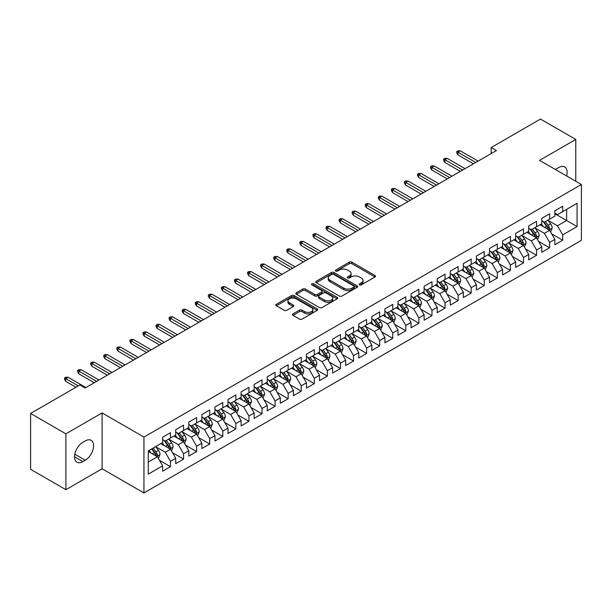 <?xml version="1.0" encoding="UTF-8"?>
<svg xmlns="http://www.w3.org/2000/svg" width="612" height="612" viewBox="0 0 612 612"><rect width="100%" height="100%" fill="white"/><g stroke="black" fill="none" stroke-linecap="round" stroke-linejoin="round"><path stroke-width="0.92" d="M359.573 284.848A1.27 0.734 0 0 0 361.371 284.848L375.003 276.976A1.813 1.048 0 0 0 375.538 276.234A1.813 1.048 0 0 0 375.003 275.492L351.908 262.158A1.813 1.048 0 0 0 349.337 262.158L335.705 270.03A1.27 0.734 0 0 0 335.33 270.55A1.27 0.734 0 0 0 335.705 271.07A1.27 0.734 0 0 0 337.503 271.07L339.27 270.053A5.806 3.351 0 0 1 347.478 270.053L349.406 271.162A5.806 3.351 0 0 1 351.104 273.533A5.806 3.351 0 0 1 349.406 275.905L347.639 276.922A1.27 0.734 0 0 0 347.264 277.443A1.27 0.734 0 0 0 347.639 277.955A1.27 0.734 0 0 0 349.437 277.955L351.204 276.938A5.806 3.351 0 0 1 359.412 276.938L361.34 278.055A5.806 3.351 0 0 1 363.038 280.426A5.806 3.351 0 0 1 361.34 282.79L359.573 283.815A1.27 0.734 0 0 0 359.206 284.328A1.27 0.734 0 0 0 359.573 284.848L359.573 283.815M293.003 313.872A1.813 1.048 0 0 0 292.475 314.614A1.813 1.048 0 0 0 293.003 315.356L299.482 319.097A1.813 1.048 0 0 0 302.053 319.097L317.192 310.353A1.813 1.048 0 0 0 317.727 309.611A1.813 1.048 0 0 0 317.192 308.876L294.097 295.535A1.813 1.048 0 0 0 291.526 295.535L276.387 304.279A1.813 1.048 0 0 0 275.851 305.021A1.813 1.048 0 0 0 276.387 305.763L284.213 310.284A1.813 1.048 0 0 0 286.783 310.284L293.263 306.536A1.813 1.048 0 0 0 293.791 305.801A1.813 1.048 0 0 0 293.263 305.059L289.377 302.818A4.858 2.8 0 0 1 287.954 300.836A4.858 2.8 0 0 1 290.952 298.243A4.858 2.8 0 0 1 296.246 298.855L311.454 307.629A4.858 2.8 0 0 1 312.87 309.611A4.858 2.8 0 0 1 309.879 312.204A4.858 2.8 0 0 1 304.585 311.592L302.053 310.131A1.813 1.048 0 0 0 299.482 310.131L293.003 313.872L293.003 315.356M65.897 433.824L65.897 489.684L102.112 468.777L102.112 412.916L65.897 433.824L30.6 413.444L79.889 384.994L85.122 388.008L496.424 150.544L491.191 147.53L491.191 153.566M102.112 412.916L143.95 437.075L581.4 184.51L581.4 240.371L143.95 492.928L143.95 437.075M575.777 181.267L575.777 139.452L539.562 160.359L581.4 184.51M575.777 139.452L540.48 119.072L491.191 147.53M339.392 296.055A1.813 1.048 0 0 0 341.963 296.055L357.102 287.311A1.813 1.048 0 0 0 357.637 286.569A1.813 1.048 0 0 0 357.102 285.835L334.007 272.493A1.813 1.048 0 0 0 331.436 272.493L316.297 281.237A1.813 1.048 0 0 0 315.761 281.979A1.813 1.048 0 0 0 316.297 282.721L339.392 296.055M312.372 285.123A1.27 0.734 0 0 1 313.665 285.307L337.128 298.847L322.004 307.576A1.813 1.048 0 0 1 319.441 307.576L296.338 294.242L296.338 292.758A1.813 1.048 0 0 0 295.81 293.5A1.813 1.048 0 0 0 296.338 294.242M296.338 292.758L302.818 289.017A1.813 1.048 0 0 1 305.388 289.017L314.752 294.426A1.813 1.048 0 0 0 317.322 294.426L321.621 291.947A1.813 1.048 0 0 0 322.149 291.205A1.813 1.048 0 0 0 321.621 290.463L311.868 284.832A1.27 0.734 0 0 1 311.493 284.312A1.27 0.734 0 0 1 312.281 283.631A1.27 0.734 0 0 1 313.665 283.792L337.151 297.356A1.813 1.048 0 0 1 337.679 298.09A1.813 1.048 0 0 1 337.151 298.832L337.151 297.356M554.862 213.726L566.628 220.519L566.628 209.35L577.085 203.306L562.703 211.614L562.703 206.252L554.862 210.78L554.862 216.143L549.63 219.157L549.63 213.802L541.788 218.331L541.788 223.686L536.556 226.708L536.556 221.345L528.714 225.874L528.714 231.237L523.482 234.258L523.482 228.896L515.641 233.424L515.641 238.787L510.408 241.801L510.408 236.446L502.567 240.975L502.567 246.33L497.334 249.352L497.334 243.989L489.493 248.518L489.493 253.881L484.26 256.902L484.26 251.54L476.419 256.068L476.419 261.431L471.186 264.445L471.186 259.09L463.345 263.619L463.345 268.974L458.113 271.996L458.113 266.633L450.271 271.162L450.271 276.525L445.039 279.546L445.039 274.184L437.197 278.712L437.197 284.075L431.965 287.089L431.965 281.734L424.124 286.263L424.124 291.618L418.891 294.64L418.891 289.277L411.05 293.806L411.05 299.169L405.817 302.19L405.817 296.828L397.976 301.356L397.976 306.719L392.743 309.733L392.743 304.378L384.902 308.907L384.902 314.262L379.67 317.284L379.67 311.929L371.828 316.458L371.828 321.813L366.596 324.834L366.596 319.472L358.754 324L358.754 329.363L353.522 332.377L353.522 327.022L345.681 331.551L345.681 336.906L340.448 339.928L340.448 334.573L332.607 339.102L332.607 344.457L327.374 347.478L327.374 342.116L319.533 346.644L319.533 352.007L314.3 355.021L314.3 349.666L306.459 354.195L306.459 359.55L301.226 362.572L301.226 357.217L293.385 361.746L293.385 367.101L288.153 370.122L288.153 364.76L280.311 369.288L280.311 374.651L275.079 377.673L275.079 372.31L267.237 376.839L267.237 382.202L262.005 385.216L262.005 379.861L254.164 384.39L254.164 389.745L248.931 392.766L248.931 387.404L241.09 391.932L241.09 397.295L235.857 400.317L235.857 394.954L228.016 399.483L228.016 404.846L222.783 407.86L222.783 402.505L214.942 407.034L214.942 412.389L209.709 415.41L209.709 410.048L201.868 414.576L201.868 419.939L196.636 422.961L196.636 417.598L188.794 422.127L188.794 427.49L183.562 430.504L183.562 425.149L175.72 429.678L175.72 435.033L170.488 438.054L170.488 432.692L162.647 437.22L162.647 442.583L148.265 450.883L148.265 474.132L162.647 465.831L157.414 456.774L148.265 451.488M577.085 203.306L577.085 226.555L562.703 234.863L557.478 225.805L547.992 220.328M551.657 233.838L562.703 240.218L562.703 234.863M562.703 240.218L554.862 244.746L554.862 239.391L549.63 242.406L544.405 233.348L534.919 227.878M538.583 241.388L549.63 247.768L549.63 242.406M549.63 247.768L541.788 252.297L541.788 246.934L536.556 249.956L531.331 240.898L521.845 235.429M525.509 248.939L536.556 255.311L536.556 249.956M536.556 255.311L528.714 259.84L528.714 254.485L523.482 257.507L518.257 248.449L508.779 242.972M512.435 256.482L523.482 262.862L523.482 257.507M523.482 262.862L515.641 267.39L515.641 262.035L510.408 265.05L505.183 255.992L495.705 250.522M499.361 264.032L510.408 270.412L510.408 265.05M510.408 270.412L502.567 274.941L502.567 269.578L497.334 272.6L492.109 263.543L482.631 258.073M486.288 271.583L497.334 277.963L497.334 272.6M497.334 277.963L489.493 282.492L489.493 277.129L484.26 280.151L479.035 271.093L469.557 265.616M473.214 279.126L484.26 285.506L484.26 280.151M484.26 285.506L476.419 290.034L476.419 284.679L471.186 287.694L465.962 278.636L456.483 273.166M460.14 286.676L471.186 293.056L471.186 287.694M471.186 293.056L463.345 297.585L463.345 292.222L458.113 295.244L452.888 286.187L443.409 280.717M447.066 294.227L458.113 300.607L458.113 295.244M458.113 300.607L450.271 305.136L450.271 299.773L445.039 302.795L439.814 293.737L430.335 288.26M433.992 301.77L445.039 308.15L445.039 302.795M445.039 308.15L437.197 312.678L437.197 307.323L431.965 310.338L426.74 301.28L417.262 295.81M420.918 309.32L431.965 315.7L431.965 310.338M431.965 315.7L424.124 320.229L424.124 314.866L418.891 317.888L413.666 308.83L404.188 303.361M407.844 316.871L418.891 323.251L418.891 317.888M418.891 323.251L411.05 327.78L411.05 322.417L405.817 325.439L400.592 316.381L391.114 310.904M394.771 324.421L405.817 330.794L405.817 325.439M405.817 330.794L397.976 335.322L397.976 329.967L392.743 332.982L387.518 323.924L378.04 318.454M381.697 331.964L392.743 338.344L392.743 332.982M392.743 338.344L384.902 342.873L384.902 337.51L379.67 340.532L374.445 331.475L364.966 326.005M368.623 339.515L379.67 345.895L379.67 340.532M379.67 345.895L371.828 350.424L371.828 345.061L366.596 348.083L361.371 339.025L351.892 333.548M355.549 347.065L366.596 353.438L366.596 348.083M366.596 353.438L358.754 357.966L358.754 352.611L353.522 355.626L348.297 346.568L338.818 341.098M342.475 354.608L353.522 360.988L353.522 355.626M353.522 360.988L345.681 365.517L345.681 360.154L340.448 363.176L335.223 354.118L325.745 348.649M329.401 362.159L340.448 368.539L340.448 363.176M340.448 368.539L332.607 373.068L332.607 367.705L327.374 370.727L322.149 361.669L312.671 356.192M316.327 369.709L327.374 376.082L327.374 370.727M327.374 376.082L319.533 380.61L319.533 375.255L314.3 378.27L309.075 369.212L299.597 363.742M303.254 377.252L314.3 383.632L314.3 378.27M314.3 383.632L306.459 388.161L306.459 382.798L301.226 385.82L296.001 376.762L286.523 371.293M290.18 384.803L301.226 391.183L301.226 385.82M301.226 391.183L293.385 395.712L293.385 390.349L288.153 393.371L282.928 384.313L273.449 378.836M277.106 392.353L288.153 398.726L288.153 393.371M288.153 398.726L280.311 403.254L280.311 397.899L275.079 400.921L269.854 391.856L260.375 386.386M264.032 399.896L275.079 406.276L275.079 400.921M275.079 406.276L267.237 410.805L267.237 405.45L262.005 408.464L256.78 399.407L247.302 393.937M250.958 407.447L262.005 413.827L262.005 408.464M262.005 413.827L254.164 418.356L254.164 412.993L248.931 416.015L243.706 406.957L234.228 401.48M237.884 414.997L248.931 421.37L248.931 416.015M248.931 421.37L241.09 425.898L241.09 420.543L235.857 423.565L230.632 414.508L221.154 409.03M224.811 422.54L235.857 428.92L235.857 423.565M235.857 428.92L228.016 433.449L228.016 428.094L222.783 431.108L217.558 422.051L208.08 416.581M211.737 430.091L222.783 436.471L222.783 431.108M222.783 436.471L214.942 441L214.942 435.637L209.709 438.659L204.485 429.601L195.006 424.131M198.663 437.641L209.709 444.014L209.709 438.659M209.709 444.014L201.868 448.542L201.868 443.187L196.636 446.209L191.411 437.152L181.932 431.674M185.589 445.184L196.636 451.564L196.636 446.209M196.636 451.564L188.794 456.093L188.794 450.738L183.562 453.752L178.337 444.694L168.858 439.225M172.515 452.735L183.562 459.115L183.562 453.752M183.562 459.115L175.72 463.644L175.72 458.281L170.488 461.303L165.263 452.245L155.785 446.775M159.441 460.285L170.488 466.665L170.488 461.303M170.488 466.665L162.647 471.194L162.647 465.831M162.647 439.561L165.263 441.076L170.488 438.054M148.265 462.06L157.414 456.774M175.72 432.018L178.337 433.526L183.562 430.504M165.263 452.245L170.488 449.223L160.818 443.639M175.72 458.281L170.488 449.223M188.794 424.468L191.411 425.975L196.636 422.961M178.337 444.694L183.562 441.68L173.892 436.088M188.794 450.738L183.562 441.68M201.868 416.917L204.485 418.432L209.709 415.41M191.411 437.152L196.636 434.13L186.966 428.545M201.868 443.187L196.636 434.13M214.942 409.374L217.558 410.882L222.783 407.86M204.485 429.601L209.709 426.579L200.04 420.995M214.942 435.637L209.709 426.579M228.016 401.824L230.632 403.331L235.857 400.317M217.558 422.051L222.783 419.036L213.114 413.444M228.016 428.094L222.783 419.036M241.09 394.273L243.706 395.788L248.931 392.766M230.632 414.508L235.857 411.486L226.188 405.901M241.09 420.543L235.857 411.486M254.164 386.73L256.78 388.238L262.005 385.216M243.706 406.957L248.931 403.935L239.261 398.351M254.164 412.993L248.931 403.935M267.237 379.18L269.854 380.687L275.079 377.673M256.78 399.407L262.005 396.392L252.335 390.8M267.237 405.45L262.005 396.392M280.311 371.629L282.928 373.144L288.153 370.122M269.854 391.856L275.079 388.842L265.409 383.257M280.311 397.899L275.079 388.842M293.385 364.079L296.001 365.594L301.226 362.572M282.928 384.313L288.153 381.291L278.483 375.707M293.385 390.349L288.153 381.291M306.459 356.536L309.075 358.043L314.3 355.021M296.001 376.762L301.226 373.741L291.557 368.156M306.459 382.798L301.226 373.741M319.533 348.985L322.149 350.492L327.374 347.478M309.075 369.212L314.3 366.198L304.631 360.613M319.533 375.255L314.3 366.198M332.607 341.435L335.223 342.95L340.448 339.928M322.149 361.669L327.374 358.647L317.704 353.063M332.607 367.705L327.374 358.647M345.681 333.892L348.297 335.399L353.522 332.377M335.223 354.118L340.448 351.097L330.778 345.512M345.681 360.154L340.448 351.097M358.754 326.341L361.371 327.848L366.596 324.834M348.297 346.568L353.522 343.554L343.852 337.969M358.754 352.611L353.522 343.554M371.828 318.791L374.445 320.305L379.67 317.284M361.371 339.025L366.596 336.003L356.926 330.419M371.828 345.061L366.596 336.003M384.902 311.248L387.518 312.755L392.743 309.733M374.445 331.475L379.67 328.453L370 322.868M384.902 337.51L379.67 328.453M397.976 303.697L400.592 305.204L405.817 302.19M387.518 323.924L392.743 320.91L383.074 315.325M397.976 329.967L392.743 320.91M411.05 296.147L413.666 297.662L418.891 294.64M400.592 316.381L405.817 313.359L396.14 307.775M411.05 322.417L405.817 313.359M424.124 288.604L426.74 290.111L431.965 287.089M413.666 308.83L418.891 305.809L409.214 300.224M424.124 314.866L418.891 305.809M437.197 281.053L439.814 282.56L445.039 279.546M426.74 301.28L431.965 298.266L422.288 292.681M437.197 307.323L431.965 298.266M450.271 273.503L452.888 275.017L458.113 271.996M439.814 293.737L445.039 290.715L435.362 285.131M450.271 299.773L445.039 290.715M463.345 265.96L465.962 267.467L471.186 264.445M452.888 286.187L458.113 283.165L448.435 277.58M463.345 292.222L458.113 283.165M476.419 258.409L479.035 259.916L484.26 256.902M465.962 278.636L471.186 275.622L461.509 270.03M476.419 284.679L471.186 275.622M489.493 250.859L492.109 252.373L497.334 249.352M479.035 271.093L484.26 268.071L474.583 262.487M489.493 277.129L484.26 268.071M502.567 243.316L505.183 244.823L510.408 241.801M492.109 263.543L497.334 260.521L487.657 254.936M502.567 269.578L497.334 260.521M515.641 235.765L518.257 237.272L523.482 234.258M505.183 255.992L510.408 252.978L500.731 247.386M515.641 262.035L510.408 252.978M528.714 228.215L531.331 229.73L536.556 226.708M518.257 248.449L523.482 245.427L513.805 239.843M528.714 254.485L523.482 245.427M541.788 220.672L544.405 222.179L549.63 219.157M531.331 240.898L536.556 237.877L526.878 232.292M541.788 246.934L536.556 237.877M554.862 213.121L557.478 214.628L562.703 211.614M544.405 233.348L549.63 230.334L539.952 224.742M554.862 239.391L549.63 230.334M30.6 413.444L30.6 469.305L65.897 489.684M102.112 468.777L143.95 492.928M557.478 225.805L566.628 220.519L577.085 226.555M566.636 175.988A11.835 6.831 120 0 0 564.7 166.946A11.835 6.831 120 0 0 558.779 167.527L556.43 168.889A11.835 6.831 120 0 0 555.444 169.524M82.895 442.277A11.835 6.831 120 0 0 75.161 452.712A11.835 6.831 120 0 0 76.982 462.19A11.835 6.831 120 0 0 82.895 461.601L85.252 460.247A11.835 6.831 120 0 0 92.978 449.82A11.835 6.831 120 0 0 91.165 440.334A11.835 6.831 120 0 0 85.252 440.923L82.895 442.277M360.086 285.031L361.34 284.305A5.806 3.351 0 0 0 363.038 281.933L363.038 280.426M351.104 273.533L351.104 275.04A5.806 3.351 0 0 1 349.406 277.412L348.144 278.139M374.98 276.991L351.908 263.673A1.813 1.048 0 0 0 349.337 263.673L336.21 271.246M357.079 287.326L334.007 274.008A1.813 1.048 0 0 0 331.436 274.008L316.32 282.736M353.897 287.089A1.27 0.734 0 0 0 354.264 286.569A1.27 0.734 0 0 0 353.897 286.056L333.617 274.344A1.27 0.734 0 0 0 331.826 274.344L329.96 275.423A5.806 3.351 0 0 0 328.262 277.794A5.806 3.351 0 0 0 329.96 280.166L343.822 288.168A5.806 3.351 0 0 0 352.038 288.168L353.897 287.089L353.897 288.596A1.27 0.734 0 0 0 354.264 288.084L354.264 286.569M328.262 277.794L328.262 279.302A5.806 3.351 0 0 0 329.96 281.673L329.96 280.166M353.897 288.596L352.038 289.675A5.806 3.351 0 0 1 343.822 289.675L329.96 281.673M296.361 294.257L302.818 290.524L302.818 289.017M322.149 291.205L322.149 292.712A1.813 1.048 0 0 1 321.621 293.454L317.322 295.933A1.813 1.048 0 0 1 314.752 295.933L305.388 290.524A1.813 1.048 0 0 0 302.818 290.524M324.475 300.041A4.858 2.8 0 0 0 329.769 300.645A4.858 2.8 0 0 0 332.767 298.059A4.858 2.8 0 0 0 331.344 296.07L325.982 292.98A1.813 1.048 0 0 0 323.419 292.98L319.12 295.466A1.813 1.048 0 0 0 318.584 296.2A1.813 1.048 0 0 0 319.12 296.942L324.475 300.041L324.475 301.548A4.858 2.8 0 0 0 329.769 302.152A4.858 2.8 0 0 0 332.767 299.566L332.767 298.059M318.584 296.2L318.584 297.715A1.813 1.048 0 0 0 319.12 298.457L319.12 296.942M324.475 301.548L319.12 298.457M312.87 309.611L312.87 311.125A4.858 2.8 0 0 1 309.879 313.711A4.858 2.8 0 0 1 304.585 313.107L302.053 311.638A1.813 1.048 0 0 0 299.482 311.638L293.026 315.371M287.954 300.836L287.954 302.343A4.858 2.8 0 0 0 289.377 304.325L289.377 302.818M293.24 306.551L289.377 304.325M317.169 310.368L294.097 297.05A1.813 1.048 0 0 0 291.526 297.05L276.41 305.778L276.387 304.279M550.601 232.009L552.215 228.054A4.896 2.831 -120 0 0 550.655 223.877L547.878 220.175M543.448 226.761L541.345 223.946M548.704 229.798L549.576 228.261A4.896 2.831 -120 0 0 548.168 225.315L545.391 221.605M543.808 221.835L547.235 226.417A2.494 1.438 60 0 1 547.694 227.174L549.576 228.261M542.943 221.337L546.6 226.218A4.896 2.831 60 0 1 548.008 229.163L548.107 229.446M475.761 162.471L457.96 152.189L457.96 154.912L456.782 153.023L456.782 151.516L457.96 152.189L460.308 150.835L478.117 161.117M457.96 154.912L473.413 163.832M456.782 151.516L458.09 150.759L460.308 150.835M537.527 239.552L539.141 235.597A4.896 2.831 -120 0 0 537.581 231.428L534.804 227.718M530.375 234.312L528.271 231.497M535.63 237.349L536.502 235.811A4.896 2.831 -120 0 0 535.095 232.858L532.318 229.156M530.734 229.385L534.161 233.96A2.494 1.438 60 0 1 534.62 234.725L536.502 235.811M529.87 228.888L533.526 233.769A4.896 2.831 60 0 1 534.934 236.714L535.033 236.997M524.453 247.103L526.068 243.148A4.896 2.831 -120 0 0 524.507 238.978L521.73 235.268M517.301 241.862L515.197 239.04M522.556 244.892L523.428 243.354A4.896 2.831 -120 0 0 522.021 240.409L519.244 236.699M517.66 236.936L521.087 241.511A2.494 1.438 60 0 1 521.546 242.268L523.428 243.354M516.796 236.439L520.452 241.312A4.896 2.831 60 0 1 521.86 244.265L521.959 244.548M462.687 170.021L444.886 159.74L444.886 162.455L443.708 160.573L443.708 159.059L444.886 159.74L447.234 158.378L465.043 168.66M444.886 162.455L460.339 171.383M443.708 159.059L445.016 158.309L447.234 158.378M449.613 177.572L431.812 167.29L431.812 170.006L430.634 168.116L430.634 166.609L431.812 167.29L434.16 165.929L451.97 176.21M431.812 170.006L447.265 178.926M430.634 166.609L431.942 165.852L434.16 165.929M511.38 254.653L512.994 250.698A4.896 2.831 -120 0 0 511.433 246.521L508.656 242.819M504.227 249.405L502.123 246.59M509.482 252.442L510.354 250.905A4.896 2.831 -120 0 0 508.947 247.959L506.17 244.249M504.586 244.479L508.014 249.061A2.494 1.438 60 0 1 508.473 249.818L510.354 250.905M503.722 243.981L507.379 248.862A4.896 2.831 60 0 1 508.786 251.807L508.886 252.09M498.306 262.196L499.92 258.241A4.896 2.831 -120 0 0 498.359 254.072L495.582 250.362M491.161 256.956L489.049 254.141M496.409 259.993L497.281 258.455A4.896 2.831 -120 0 0 495.873 255.502L493.096 251.8M491.512 252.029L494.947 256.604A2.494 1.438 60 0 1 495.399 257.369L497.281 258.455M490.648 251.532L494.305 256.413A4.896 2.831 60 0 1 495.712 259.358L495.812 259.641M436.54 185.115L418.738 174.833L418.738 177.556L417.56 175.667L417.56 174.16L418.738 174.833L421.087 173.479L438.896 183.761M418.738 177.556L434.191 186.476M417.56 174.16L418.868 173.403L421.087 173.479M423.466 192.665L405.664 182.384L405.664 185.099L404.486 183.218L404.486 181.703L405.664 182.384L408.013 181.03L425.822 191.304M405.664 185.099L421.117 194.027M404.486 181.703L405.794 180.953L408.013 181.03M485.232 269.747L486.846 265.792A4.896 2.831 -120 0 0 485.285 261.622L482.508 257.912M478.087 264.506L475.975 261.684M483.335 267.536L484.207 265.998A4.896 2.831 -120 0 0 482.799 263.053L480.022 259.343M478.439 259.58L481.873 264.155A2.494 1.438 60 0 1 482.325 264.912L484.207 265.998M477.574 259.083L481.231 263.956A4.896 2.831 60 0 1 482.638 266.909L482.738 267.192M410.392 200.216L392.59 189.934L392.59 192.65L391.412 190.76L391.412 189.253L392.59 189.934L394.939 188.572L412.748 198.854M392.59 192.65L408.043 201.57M391.412 189.253L392.72 188.496L394.939 188.572M472.158 277.297L473.772 273.342A4.896 2.831 -120 0 0 472.212 269.165L469.435 265.463M465.013 272.049L462.901 269.234M470.261 275.086L471.133 273.549A4.896 2.831 -120 0 0 469.725 270.603L466.948 266.893M465.365 267.123L468.8 271.705A2.494 1.438 60 0 1 469.251 272.462L471.133 273.549M464.5 266.625L468.157 271.506A4.896 2.831 60 0 1 469.565 274.451L469.664 274.734M397.318 207.759L379.517 197.477L379.517 200.201L378.338 198.311L378.338 196.804L379.517 197.477L381.865 196.123L399.674 206.405M379.517 200.201L394.969 209.12M378.338 196.804L379.647 196.047L381.865 196.123M459.084 284.84L460.698 280.885A4.896 2.831 -120 0 0 459.138 276.716L456.361 273.006M451.939 279.6L449.828 276.785M457.187 282.637L458.059 281.099A4.896 2.831 -120 0 0 456.651 278.146L453.874 274.444M452.291 274.673L455.726 279.256A2.494 1.438 60 0 1 456.177 280.013L458.059 281.099M451.427 274.176L455.083 279.057A4.896 2.831 60 0 1 456.491 282.002L456.59 282.285M384.244 215.309L366.443 205.028L366.443 207.743L365.265 205.862L365.265 204.347L366.443 205.028L368.791 203.674L386.6 213.948M366.443 207.743L381.896 216.671M365.265 204.347L366.573 203.597L368.791 203.674M446.01 292.391L447.624 288.436A4.896 2.831 -120 0 0 446.064 284.266L443.287 280.556M438.865 287.15L436.754 284.328M444.113 290.18L444.985 288.642A4.896 2.831 -120 0 0 443.578 285.697L440.801 281.987M439.217 282.224L442.652 286.798A2.494 1.438 60 0 1 443.103 287.556L444.985 288.642M438.353 281.727L442.009 286.6A4.896 2.831 60 0 1 443.417 289.553L443.516 289.836M371.17 222.86L353.369 212.578L353.369 215.294L352.191 213.404L352.191 211.897L353.369 212.578L355.717 211.217L373.527 221.498M353.369 215.294L368.822 224.214M352.191 211.897L353.499 211.14L355.717 211.217M432.936 299.941L434.551 295.986A4.896 2.831 -120 0 0 432.99 291.809L430.213 288.107M425.791 294.693L423.68 291.878M431.039 297.73L431.911 296.193A4.896 2.831 -120 0 0 430.504 293.247L427.727 289.537M426.143 289.767L429.578 294.349A2.494 1.438 60 0 1 430.029 295.106L431.911 296.193M425.279 289.269L428.936 294.15A4.896 2.831 60 0 1 430.343 297.095L430.443 297.378M358.097 230.403L340.295 220.129L340.295 222.845L339.117 220.955L339.117 219.448L340.295 220.129L342.643 218.767L360.453 229.049M340.295 222.845L355.748 231.764M339.117 219.448L340.425 218.691L342.643 218.767M419.863 307.484L421.477 303.529A4.896 2.831 -120 0 0 419.916 299.36L417.139 295.65M412.718 302.244L410.606 299.429M417.965 305.281L418.838 303.743A4.896 2.831 -120 0 0 417.43 300.79L414.653 297.088M413.069 297.317L416.504 301.9A2.494 1.438 60 0 1 416.956 302.657L418.838 303.743M412.205 296.82L415.862 301.701A4.896 2.831 60 0 1 417.269 304.646L417.369 304.929M345.023 237.953L327.221 227.672L327.221 230.387L326.043 228.505L326.043 226.991L327.221 227.672L329.57 226.318L347.379 236.592M327.221 230.387L342.674 239.315M326.043 226.991L327.351 226.241L329.57 226.318M406.789 315.035L408.403 311.08A4.896 2.831 -120 0 0 406.842 306.91L404.065 303.2M399.644 309.794L397.532 306.972M404.892 312.824L405.764 311.286A4.896 2.831 -120 0 0 404.356 308.341L401.579 304.631M399.996 304.868L403.43 309.442A2.494 1.438 60 0 1 403.882 310.2L405.764 311.286M399.131 304.371L402.788 309.251A4.896 2.831 60 0 1 404.195 312.197L404.295 312.48M331.949 245.504L314.147 235.222L314.147 237.938L312.969 236.048L312.969 234.541L314.147 235.222L316.496 233.861L334.305 244.142M314.147 237.938L329.6 246.858M312.969 234.541L314.277 233.784L316.496 233.861M393.715 322.585L395.329 318.63A4.896 2.831 -120 0 0 393.768 314.453L390.992 310.751M386.57 317.337L384.458 314.522M391.818 320.374L392.69 318.837A4.896 2.831 -120 0 0 391.282 315.891L388.505 312.181M386.922 312.411L390.357 316.993A2.494 1.438 60 0 1 390.808 317.75L392.69 318.837M386.057 311.913L389.714 316.794A4.896 2.831 60 0 1 391.122 319.739L391.221 320.022M318.875 253.047L301.073 242.773L301.073 245.488L299.895 243.599L299.895 242.092L301.073 242.773L303.422 241.411L321.231 251.693M301.073 245.488L316.526 254.408M299.895 242.092L301.203 241.335L303.422 241.411M380.641 330.128L382.255 326.173A4.896 2.831 -120 0 0 380.695 322.004L377.918 318.294M373.496 324.888L371.385 322.073M378.744 327.925L379.616 326.387A4.896 2.831 -120 0 0 378.208 323.434L375.431 319.732M373.848 319.961L377.283 324.544A2.494 1.438 60 0 1 377.734 325.301L379.616 326.387M372.983 319.464L376.64 324.345A4.896 2.831 60 0 1 378.048 327.29L378.147 327.573M305.801 260.597L288 250.316L288 253.031L286.821 251.15L286.821 249.635L288 250.316L290.348 248.962L308.157 259.236M288 253.031L303.453 261.959M286.821 249.635L288.13 248.885L290.348 248.962M367.567 337.679L369.181 333.724A4.896 2.831 -120 0 0 367.621 329.554L364.844 325.844M360.422 332.438L358.311 329.616M365.67 335.468L366.542 333.93A4.896 2.831 -120 0 0 365.135 330.985L362.358 327.282M360.774 327.512L364.209 332.087A2.494 1.438 60 0 1 364.66 332.844L366.542 333.93M359.91 327.015L363.566 331.895A4.896 2.831 60 0 1 364.974 334.841L365.073 335.124M292.727 268.148L274.926 257.866L274.926 260.582L273.748 258.692L273.748 257.185L274.926 257.866L277.274 256.505L295.083 266.786M274.926 260.582L290.379 269.502M273.748 257.185L275.056 256.428L277.274 256.505M354.493 345.229L356.115 341.274A4.896 2.831 -120 0 0 354.547 337.097L351.77 333.395M347.348 339.981L345.237 337.166M352.604 343.018L353.468 341.481A4.896 2.831 -120 0 0 352.061 338.535L349.284 334.825M347.7 335.055L351.135 339.637A2.494 1.438 60 0 1 351.586 340.394L353.468 341.481M346.836 334.557L350.492 339.438A4.896 2.831 60 0 1 351.9 342.383L351.999 342.674M279.653 275.691L261.852 265.417L261.852 268.132L260.674 266.243L260.674 264.736L261.852 265.417L264.2 264.055L282.01 274.337M261.852 268.132L277.305 277.052M260.674 264.736L261.982 263.979L264.2 264.055M341.42 352.772L343.041 348.817A4.896 2.831 -120 0 0 341.473 344.648L338.696 340.938M334.274 347.532L332.163 344.717M339.53 350.569L340.394 349.031A4.896 2.831 -120 0 0 338.987 346.078L336.21 342.376M334.626 342.605L338.061 347.188A2.494 1.438 60 0 1 338.512 347.945L340.394 349.031M333.762 342.108L337.419 346.989A4.896 2.831 60 0 1 338.826 349.934L338.926 350.217M266.58 283.241L248.778 272.96L248.778 275.675L247.6 273.793L247.6 272.279L248.778 272.96L251.127 271.606L268.936 281.887M248.778 275.675L264.231 284.603M247.6 272.279L248.908 271.529L251.127 271.606M328.346 360.323L329.967 356.368A4.896 2.831 -120 0 0 328.399 352.198L325.622 348.488M321.201 355.082L319.089 352.26M326.456 358.112L327.321 356.574A4.896 2.831 -120 0 0 325.913 353.629L323.136 349.926M321.552 350.156L324.987 354.731A2.494 1.438 60 0 1 325.439 355.488L327.321 356.574M320.688 349.659L324.345 354.539A4.896 2.831 60 0 1 325.752 357.485L325.852 357.768M253.506 290.792L235.704 280.51L235.704 283.226L234.526 281.336L234.526 279.829L235.704 280.51L238.053 279.149L255.862 289.43M235.704 283.226L251.157 292.146M234.526 279.829L235.834 279.072L238.053 279.149M315.272 367.873L316.894 363.918A4.896 2.831 -120 0 0 315.325 359.741L312.548 356.039M308.127 362.625L306.015 359.81M313.382 365.662L314.247 364.125A4.896 2.831 -120 0 0 312.839 361.179L310.062 357.469M308.479 357.699L311.913 362.281A2.494 1.438 60 0 1 312.365 363.038L314.247 364.125M307.622 357.201L311.271 362.082A4.896 2.831 60 0 1 312.678 365.027L312.778 365.318M240.432 298.335L222.63 288.061L222.63 290.776L221.452 288.887L221.452 287.38L222.63 288.061L224.979 286.699L242.788 296.981M222.63 290.776L238.083 299.696M221.452 287.38L222.76 286.623L224.979 286.699M302.198 375.424L303.82 371.461A4.896 2.831 -120 0 0 302.252 367.292L299.475 363.582M295.053 370.176L292.941 367.361M300.308 373.213L301.173 371.675A4.896 2.831 -120 0 0 299.765 368.73L296.988 365.02M295.405 365.249L298.84 369.832A2.494 1.438 60 0 1 299.291 370.589L301.173 371.675M294.548 364.752L298.197 369.633A4.896 2.831 60 0 1 299.605 372.578L299.704 372.861M227.358 305.885L209.556 295.604L209.556 298.327L208.378 296.438L208.378 294.93L209.556 295.604L211.905 294.25L229.714 304.531M209.556 298.327L225.009 307.247M208.378 294.93L209.687 294.173L211.905 294.25M289.124 382.967L290.746 379.012A4.896 2.831 -120 0 0 289.178 374.842L286.401 371.132M281.979 377.726L279.868 374.904M287.235 380.756L288.099 379.218A4.896 2.831 -120 0 0 286.691 376.273L283.914 372.57M282.331 372.8L285.766 377.375A2.494 1.438 60 0 1 286.217 378.132L288.099 379.218M281.474 372.303L285.123 377.183A4.896 2.831 60 0 1 286.531 380.128L286.63 380.412M214.284 313.436L196.483 303.154L196.483 305.87L195.305 303.988L195.305 302.473L196.483 303.154L198.831 301.793L216.64 312.074M196.483 305.87L211.936 314.79M195.305 302.473L196.613 301.724L198.831 301.793M276.05 390.517L277.672 386.562A4.896 2.831 -120 0 0 276.104 382.385L273.327 378.683M268.905 385.277L266.794 382.454M274.161 388.306L275.025 386.769A4.896 2.831 -120 0 0 273.618 383.823L270.841 380.113M269.257 380.343L272.692 384.925A2.494 1.438 60 0 1 273.143 385.682L275.025 386.769M268.4 379.845L272.049 384.726A4.896 2.831 60 0 1 273.457 387.679L273.556 387.962M201.21 320.986L183.409 310.705L183.409 313.421L182.231 311.531L182.231 310.024L183.409 310.705L185.757 309.343L203.567 319.625M183.409 313.421L198.862 322.34M182.231 310.024L183.539 309.267L185.757 309.343M262.976 398.068L264.598 394.105A4.896 2.831 -120 0 0 263.03 389.936L260.253 386.226M255.831 392.82L253.72 390.005M261.087 395.857L261.951 394.319A4.896 2.831 -120 0 0 260.544 391.374L257.767 387.664M256.183 387.893L259.618 392.476A2.494 1.438 60 0 1 260.069 393.233L261.951 394.319M255.326 387.396L258.975 392.277A4.896 2.831 60 0 1 260.383 395.222L260.483 395.505M188.136 328.529L170.335 318.248L170.335 320.971L169.157 319.082L169.157 317.574L170.335 318.248L172.683 316.894L190.493 327.175M170.335 320.971L185.788 329.891M169.157 317.574L170.465 316.817L172.683 316.894M249.903 405.611L251.524 401.656A4.896 2.831 -120 0 0 249.956 397.486L247.179 393.776M242.757 400.37L240.646 397.548M248.013 403.4L248.877 401.862A4.896 2.831 -120 0 0 247.47 398.917L244.693 395.214M243.109 395.444L246.544 400.019A2.494 1.438 60 0 1 246.996 400.784L248.877 401.862M242.253 394.947L245.902 399.827A4.896 2.831 60 0 1 247.309 402.772L247.409 403.056M236.829 413.161L238.451 409.206A4.896 2.831 -120 0 0 236.882 405.029L234.105 401.327M229.684 407.921L227.572 405.098M234.939 410.95L235.804 409.413A4.896 2.831 -120 0 0 234.396 406.467L231.619 402.757M230.035 402.994L233.47 407.569A2.494 1.438 60 0 1 233.922 408.326L235.804 409.413M229.179 402.489L232.828 407.37A4.896 2.831 60 0 1 234.235 410.323L234.335 410.606M223.755 420.712L225.377 416.757A4.896 2.831 -120 0 0 223.808 412.58L221.031 408.877M216.61 415.464L214.498 412.649M221.865 418.501L222.73 416.963A4.896 2.831 -120 0 0 221.322 414.018L218.545 410.308M216.962 410.537L220.397 415.12A2.494 1.438 60 0 1 220.848 415.877L222.73 416.963M216.105 410.04L219.754 414.921A4.896 2.831 60 0 1 221.162 417.866L221.261 418.149M210.681 428.255L212.303 424.3A4.896 2.831 -120 0 0 210.735 420.13L207.958 416.42M203.536 423.014L201.425 420.199M208.791 426.051L209.656 424.514A4.896 2.831 -120 0 0 208.248 421.561L205.471 417.858M203.888 418.088L207.323 422.663A2.494 1.438 60 0 1 207.774 423.428L209.656 424.514M203.031 417.591L206.68 422.471A4.896 2.831 60 0 1 208.088 425.417L208.187 425.7M197.607 435.805L199.229 431.85A4.896 2.831 -120 0 0 197.661 427.681L194.884 423.971M190.462 430.565L188.351 427.742M195.718 433.594L196.582 432.057A4.896 2.831 -120 0 0 195.174 429.111L192.398 425.401M190.814 425.638L194.249 430.213A2.494 1.438 60 0 1 194.7 430.97L196.582 432.057M189.957 425.141L193.606 430.014A4.896 2.831 60 0 1 195.014 432.967L195.113 433.25M184.533 443.356L186.155 439.401A4.896 2.831 -120 0 0 184.587 435.224L181.81 431.521M177.388 438.108L175.277 435.293M182.644 441.145L183.508 439.607A4.896 2.831 -120 0 0 182.101 436.662L179.324 432.952M177.74 433.181L181.175 437.764A2.494 1.438 60 0 1 181.626 438.521L183.508 439.607M176.883 432.684L180.532 437.565A4.896 2.831 60 0 1 181.94 440.51L182.039 440.793M171.459 450.899L173.081 446.944A4.896 2.831 -120 0 0 171.513 442.774L168.736 439.064M164.314 445.658L162.203 442.843M169.57 448.695L170.434 447.158A4.896 2.831 -120 0 0 169.027 444.205L166.25 440.502M164.666 440.732L168.101 445.307A2.494 1.438 60 0 1 168.552 446.072L170.434 447.158M163.809 440.235L167.459 445.115A4.896 2.831 60 0 1 168.866 448.061L168.966 448.344M175.063 336.08L157.261 325.798L157.261 328.514L156.083 326.632L156.083 325.117L157.261 325.798L159.61 324.437L177.419 334.718M157.261 328.514L172.714 337.434M156.083 325.117L157.391 324.368L159.61 324.437M161.989 343.63L144.187 333.349L144.187 336.065L143.009 334.175L143.009 332.668L144.187 333.349L146.536 331.987L164.345 342.269M144.187 336.065L159.64 344.984M143.009 332.668L144.317 331.911L146.536 331.987M148.915 351.173L131.113 340.892L131.113 343.615L129.935 341.726L129.935 340.218L131.113 340.892L133.462 339.538L151.271 349.819M131.113 343.615L146.566 352.535M129.935 340.218L131.243 339.461L133.462 339.538M135.841 358.724L118.04 348.442L118.04 351.158L116.861 349.276L116.861 347.761L118.04 348.442L120.388 347.08L138.197 357.362M118.04 351.158L133.493 360.086M116.861 347.761L118.17 347.012L120.388 347.08M122.767 366.274L104.966 355.993L104.966 358.709L103.788 356.819L103.788 355.312L104.966 355.993L107.314 354.631L125.123 364.913M104.966 358.709L120.419 367.628M103.788 355.312L105.096 354.555L107.314 354.631M109.693 373.817L91.892 363.536L91.892 366.259L90.714 364.37L90.714 362.862L91.892 363.536L94.24 362.182L112.05 372.463M91.892 366.259L107.345 375.179M90.714 362.862L92.022 362.105L94.24 362.182M96.62 381.368L78.818 371.086L78.818 373.802L77.64 371.92L77.64 370.405L78.818 371.086L81.166 369.732L98.976 380.006M78.818 373.802L94.271 382.73M77.64 370.405L78.948 369.656L81.166 369.732M158.386 458.449L160.007 454.494A4.896 2.831 -120 0 0 158.439 450.325L155.662 446.615M151.24 453.209L149.129 450.386M156.496 456.238L157.361 454.701A4.896 2.831 -120 0 0 155.953 451.755L153.176 448.045M151.952 448.757L155.027 452.857A2.494 1.438 60 0 1 155.479 453.614L157.361 454.701M151.608 448.956L154.385 452.658A4.896 2.831 60 0 1 155.792 455.611L155.892 455.894M78.321 385.897L65.744 378.637L65.744 381.353L64.566 379.463L64.566 377.956L65.744 378.637L68.093 377.275L85.902 387.557M65.744 381.353L75.965 387.258M64.566 377.956L65.874 377.199L68.093 377.275M361.34 284.305L361.34 282.79M347.639 277.955L347.639 276.922M349.406 277.412L349.406 275.905M335.705 271.07L335.705 270.03M349.337 263.673L349.337 262.158M351.908 263.673L351.908 262.158M375.003 276.976L375.003 275.492M316.297 282.721L316.297 281.237M331.436 274.008L331.436 272.493M334.007 274.008L334.007 272.493M357.102 287.311L357.102 285.835M343.822 289.675L343.822 288.168M352.038 289.675L352.038 288.168M305.388 290.524L305.388 289.017M314.752 295.933L314.752 294.426M317.322 295.933L317.322 294.426M321.621 293.454L321.621 291.947M313.665 285.307L313.665 283.792M299.482 311.638L299.482 310.131M302.053 311.638L302.053 310.131M304.585 313.107L304.585 311.592M293.263 306.536L293.263 305.059M291.526 297.05L291.526 295.535M294.097 297.05L294.097 295.535M317.192 310.353L317.192 308.876M74.526 456.774L82.895 461.601M74.794 454.211L85.252 460.247M549.018 229.974L552.185 228.146M548.168 225.315L550.655 223.877M544.558 227.404L546.6 226.218M535.944 237.525L539.111 235.697M535.095 232.858L537.581 231.428M531.484 234.947L533.526 233.769M522.87 245.075L526.037 243.239M522.021 240.409L524.507 238.978M518.41 242.497L520.452 241.312M509.796 252.618L512.963 250.79M508.947 247.959L511.433 246.521M505.336 250.048L507.379 248.862M496.722 260.169L499.889 258.341M495.873 255.502L498.359 254.072M492.262 257.591L494.305 256.413M483.648 267.719L486.815 265.883M482.799 263.053L485.285 261.622M479.188 265.141L481.231 263.956M470.574 275.262L473.742 273.434M469.725 270.603L472.212 269.165M466.114 272.692L468.157 271.506M457.501 282.813L460.668 280.985M456.651 278.146L459.138 276.716M453.041 280.235L455.083 279.057M444.427 290.363L447.594 288.527M443.578 285.697L446.064 284.266M439.967 287.785L442.009 286.6M431.353 297.906L434.52 296.078M430.504 293.247L432.99 291.809M426.893 295.336L428.936 294.15M418.279 305.457L421.446 303.628M417.43 300.79L419.916 299.36M413.819 302.879L415.862 301.701M405.205 313.007L408.372 311.171M404.356 308.341L406.842 306.91M400.745 310.429L402.788 309.251M392.131 320.55L395.298 318.722M391.282 315.891L393.768 314.453M387.671 317.98L389.714 316.794M379.058 328.101L382.225 326.272M378.208 323.434L380.695 322.004M374.598 325.523L376.64 324.345M365.984 335.651L369.151 333.815M365.135 330.985L367.621 329.554M361.524 333.073L363.566 331.895M352.91 343.194L356.077 341.366M352.061 338.535L354.547 337.097M348.45 340.624L350.492 339.438M339.836 350.745L343.003 348.917M338.987 346.078L341.473 344.648M335.376 348.167L337.419 346.989M326.762 358.295L329.929 356.459M325.913 353.629L328.399 352.198M322.302 355.717L324.345 354.539M313.688 365.838L316.855 364.01M312.839 361.179L315.325 359.741M309.228 363.268L311.271 362.082M300.614 373.389L303.782 371.56M299.765 368.73L302.252 367.292M296.154 370.811L298.197 369.633M287.541 380.939L290.708 379.111M286.691 376.273L289.178 374.842M283.081 378.361L285.123 377.183M274.467 388.482L277.634 386.654M273.618 383.823L276.104 382.385M270.007 385.912L272.049 384.726M261.393 396.033L264.56 394.204M260.544 391.374L263.03 389.936M256.933 393.455L258.975 392.277M248.319 403.583L251.486 401.755M247.47 398.917L249.956 397.486M243.859 401.005L245.902 399.827M235.245 411.126L238.412 409.298M234.396 406.467L236.882 405.029M230.785 408.556L232.828 407.37M222.171 418.677L225.338 416.849M221.322 414.018L223.808 412.58M217.711 416.106L219.754 414.921M209.097 426.227L212.265 424.399M208.248 421.561L210.735 420.13M204.638 423.649L206.68 422.471M196.024 433.778L199.191 431.942M195.174 429.111L197.661 427.681M191.564 431.2L193.606 430.014M182.95 441.321L186.117 439.493M182.101 436.662L184.587 435.224M178.49 438.75L180.532 437.565M169.876 448.871L173.043 447.043M169.027 444.205L171.513 442.774M165.416 446.293L167.459 445.115M156.802 456.422L159.969 454.586M155.953 451.755L158.439 450.325M152.342 453.844L154.385 452.658"/></g></svg>
